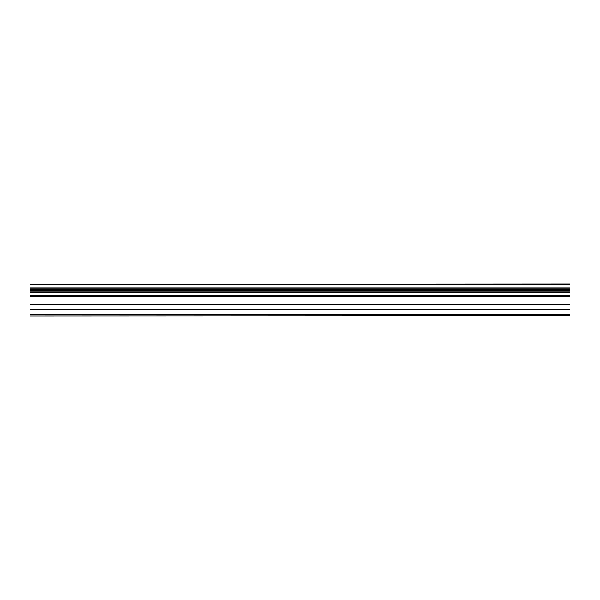<?xml version="1.0" encoding="UTF-8"?>
<svg xmlns="http://www.w3.org/2000/svg" width="600" height="600" viewBox="0 0 600 600"><rect width="100%" height="100%" fill="white"/><g stroke="black" fill="none" stroke-linecap="round" stroke-linejoin="round"><path stroke-width="0.9" d="M30 315.952L570 315.72L30 315.952M30 291.877L30 288.24L570 288.24L570 291.877L30 291.877L30 314.468L570 314.468L30 314.205M30 284.347L570 284.048L30 284.347L30 288.24M30 315.72L30 314.468M30 295.987L570 295.987L570 309.112L30 309.112M30 309.63L570 309.63L570 309.112M570 309.63L570 314.205M570 314.468L570 315.72M30 284.782L570 284.782L570 284.347M570 284.782L570 287.82L30 287.82M570 288.24L570 287.82M30 292.298L570 292.298L570 291.877M570 292.298L570 295.515L30 295.515M570 295.987L570 295.515M30 290.64L570 290.64M570 289.478L30 289.478M30 304.635L570 304.635M570 304.11L30 304.11M30 296.82L570 296.82M30 296.295L570 296.295"/></g></svg>
